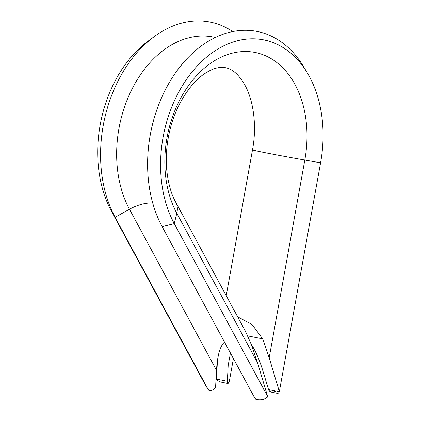 <?xml version="1.0" encoding="UTF-8"?>
<svg xmlns="http://www.w3.org/2000/svg" width="421" height="421" viewBox="0 0 421 421"><rect width="100%" height="100%" fill="white"/><g stroke="black" fill="none" stroke-linecap="round" stroke-linejoin="round"><path stroke-width="0.63" d="M279.355 391.625L269.193 357.771L262.672 338.879L269.193 357.771L304.815 160.043L320.581 162.811L289.643 334.516L320.581 162.811A112.365 79.753 101.3 0 0 307.204 72.722A112.365 79.753 101.3 0 0 195.139 68.302A112.365 79.753 101.3 0 0 174.273 223.651L176.799 213.279A43.268 23.15 -28.4 0 0 175.799 202.375A43.268 23.15 151.6 0 1 176.799 213.279A98.319 69.781 -78.7 0 1 223.835 55.982A98.319 69.781 -78.7 0 1 304.815 160.043L320.581 162.811A112.365 79.753 101.3 0 0 228.029 43.889A112.365 79.753 101.3 0 0 174.273 223.651L176.799 213.279A98.319 69.781 -78.7 0 1 223.835 55.982A98.319 69.781 -78.7 0 1 304.815 160.043A43.268 0.789 -169.8 0 1 252.505 149.839A43.268 0.789 10.2 0 0 304.815 160.043L269.193 357.771L279.355 391.625L289.643 334.516L279.355 391.625L268.487 389.462L263.388 372.459C259.683 360.234 255.584 350.756 251.09 344.02C255.584 350.756 259.683 360.234 263.388 372.459L268.487 389.462L279.355 391.625C278.791 392.946 278.165 393.524 277.476 393.372M111.397 211.126A112.365 79.753 -78.7 0 1 151.186 38.943A112.365 79.753 -78.7 0 0 148.203 41.047A112.365 79.753 -78.7 0 0 111.397 211.126L204.785 383.963L111.397 211.126L115.112 217.283L111.397 211.126M232.745 31.554A119.359 84.716 101.3 0 0 154.207 36.622A119.359 84.716 101.3 0 0 115.112 217.283A119.359 84.716 -78.7 0 1 124.99 68.723A119.359 84.716 -78.7 0 1 232.745 31.554M215.315 37.464A105.313 74.743 101.3 0 0 131.768 89.584A105.313 74.743 101.3 0 0 129.473 209.263L115.112 217.283L207.906 389.015L204.785 383.963L208.384 389.946L115.112 217.283L129.473 209.263A29.838 15.966 151.6 0 1 152.728 203.033A29.838 15.966 -28.4 0 0 129.473 209.263L216.494 370.312L215.652 386.131C215.673 389.546 209.242 391.946 207.906 389.015L209.595 390.246C212.831 390.43 214.847 389.057 215.652 386.131L216.494 370.312C217.368 355.603 220.036 346.183 224.504 342.047C220.036 346.183 217.368 355.603 216.494 370.312L129.473 209.263A105.313 74.743 101.3 0 1 131.768 89.584A105.313 74.743 101.3 0 1 215.315 37.464M305.257 69.633A119.359 84.716 101.3 0 0 185.672 60.124A119.359 84.716 101.3 0 0 162.148 226.651A119.359 84.716 -78.7 0 1 184.314 61.634A119.359 84.716 -78.7 0 1 303.352 66.329L307.204 72.722M255.984 399.487L254.942 398.387L256.552 399.545C261.552 400.387 265.251 399.371 267.661 396.487L257.499 362.634L250.979 343.741L245.485 331.348L250.979 343.741L257.499 362.634L176.799 213.279L257.499 362.634L267.661 396.487L174.273 223.651L162.148 226.651L174.273 223.651L267.661 396.487C266.704 399.713 256.147 401.287 254.942 398.387L162.148 226.651L254.942 398.387L256.378 399.476M245.459 331.295L175.799 202.375A43.268 23.15 -28.4 0 0 175.799 202.369C171.021 193.734 167.974 182.672 166.674 169.189C165.732 157.87 166.484 146.261 168.937 134.362C171.331 123.058 175.025 112.633 180.02 103.087C187.798 88.963 196.186 79.037 205.19 73.317C209.916 70.323 213.989 68.512 217.41 67.897C223.204 66.644 228.382 67.67 232.955 70.975C236.707 73.307 240.58 77.832 244.569 84.547C253.042 99.019 257.268 124.911 252.505 149.839A43.268 0.789 10.2 0 1 253.779 149.876M262.672 338.879L251.969 324.449L237.66 316.86L251.969 324.449L262.672 338.879L247.716 335.9L262.672 338.879M228.187 365.449L227.345 381.268L216.478 379.1L217.489 360.087L216.478 379.1L227.345 381.268L227.882 383.499C228.545 383.363 229.103 382.2 229.561 380.01L233.429 358.566L229.561 380.01C228.392 384.063 227.65 384.484 227.345 381.268L228.187 365.449L230.429 353.014L228.187 365.449M222.451 382.41C219.53 381.847 217.541 380.747 216.478 379.1C217.541 380.747 219.53 381.847 222.451 382.41M271.808 392.246C270.119 391.867 269.008 390.941 268.487 389.462C270.387 392.614 272.84 393.103 275.86 390.93M154.207 36.622L148.203 41.047M208.395 390.009L209.758 390.283M256.057 399.503L257.42 399.776M226.23 295.7L252.505 149.839M222.041 382.336L227.866 383.494M271.745 392.235L277.571 393.393"/></g></svg>
